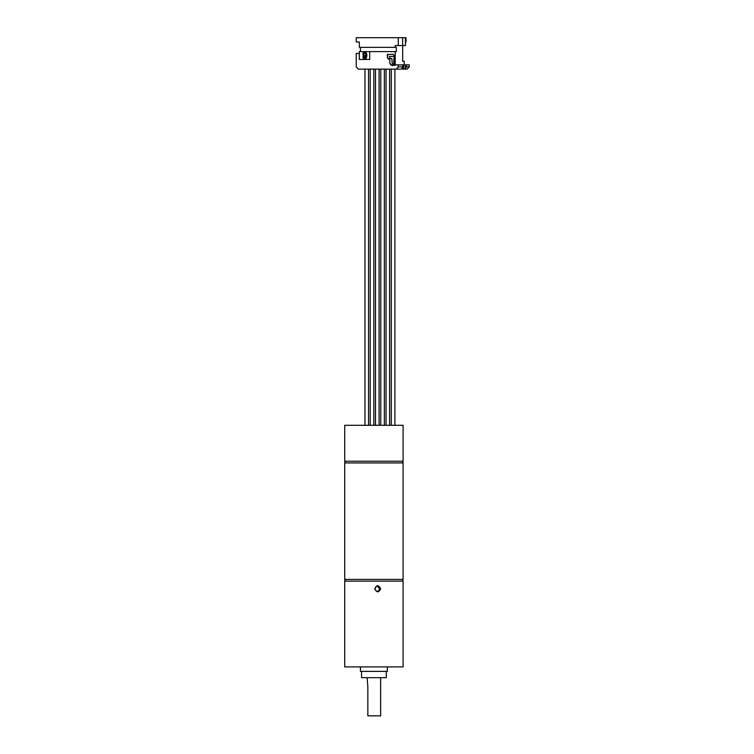 <?xml version="1.0" encoding="UTF-8"?>
<svg xmlns="http://www.w3.org/2000/svg" width="754" height="754" viewBox="0 0 754 754"><rect width="100%" height="100%" fill="white"/><g stroke="black" fill="none" stroke-linecap="round" stroke-linejoin="round"><path stroke-width="1.13" d="M403.098 462.937L344.719 462.937L344.719 579.421L403.098 579.421L403.098 462.937A1.706 1.706 0 0 0 401.392 461.231M344.719 462.937A1.706 1.706 0 0 1 346.425 461.231M344.719 579.421A1.706 1.706 0 0 0 346.425 581.127M403.098 579.421A1.706 1.706 0 0 1 401.392 581.127M380.657 588.761C378.697 592.785 376.727 592.785 374.729 588.761C376.717 584.736 378.697 584.736 380.657 588.761M344.719 581.127L403.098 581.127L403.098 666.904L344.719 666.904L344.719 581.127M375.172 588.761A2.469 2.45 90 0 0 377.622 591.23A2.469 2.45 90 0 0 380.073 588.761A2.469 2.45 90 0 0 377.622 586.292A2.469 2.45 90 0 0 375.172 588.761M377.415 586.301L379.648 588.761L378.631 590.768M360.44 666.904L360.44 671.39L387.386 671.39L387.386 666.904M386.265 677.676L361.562 677.676L386.265 677.676L386.265 671.39M367.179 678.129L367.839 687.111L367.839 715.848L380.647 715.848L380.647 678.129M380.647 715.848L367.839 715.848M400.874 461.231L344.719 461.231L344.719 425.303L403.098 425.303L403.098 461.231L400.874 461.231M405.435 41.97L406.001 41.97L406.001 37.7L356.246 37.7L356.246 41.97L359.319 41.97L359.319 47.351L395.2 47.351L395.2 45.56L398.272 45.56L398.272 37.7M402.655 64.872L395.2 64.872L395.2 51.621L359.356 51.621L359.347 59.472L369.686 59.472L359.309 59.472L359.309 53.421L356.246 53.421L356.246 66.889L358.32 69.132L400.581 69.132A2.243 2.074 -90 0 0 402.655 66.889L402.655 64.872L403.607 64.872L403.607 69.123L402.598 69.123A2.243 2.074 90 0 1 402.391 69.132L407.207 69.132L402.391 69.132M407.207 69.132L409.281 66.889L409.281 64.872L406.444 64.872L406.444 66.889L405.2 68.944L403.607 69.123M396.397 69.132L397.641 69.132M406.444 64.872L405.2 64.872L405.2 68.944M405.2 64.872L403.607 64.872M402.598 67.426L402.598 69.123M404.229 61.272L402.683 61.272L404.229 61.272L404.229 64.872M402.683 45.56L402.683 61.272M398.272 64.872L398.272 66.889L396.199 69.132M393.701 56.23L389.309 56.578L389.639 58.454L391.939 58.812L392.269 64.297L394.003 63.939L394.003 56.578L393.701 64.297M391.618 58.454L389.677 58.454M387.697 54.231L387.368 57.822L389.884 60.113L389.884 63.496L391.703 65.457M387.368 54.59L393.088 54.231L394.973 56.126L394.738 65.457L391.665 65.457L389.95 63.741L389.856 60.113L387.433 58.077L387.33 54.59M369.686 51.621L369.686 59.472M363.682 55.004L363.833 53.402L365.624 53.402L365.624 55.259L364.54 55.683L363.682 55.004M366.868 55.174L365.935 52.563L363.522 52.563L362.749 53.996L363.296 55.853L364.927 56.522L366.095 55.768L365.002 58.039L362.825 56.946L363.296 58.209L364.465 58.878L365.935 58.454L366.868 55.174M366.086 55.805L364.927 56.522M364.927 52.139L366.435 53.157L366.906 55.174L366.435 57.87L365.002 58.878M363.607 56.946L365.002 58.039M395.2 51.621L396.321 51.621L396.321 47.351L395.2 47.351M360.44 47.351L360.44 51.621M398.272 45.56L402.655 45.56L402.655 37.7M402.655 45.56L405.435 45.56L405.435 37.7M359.319 41.97L356.246 41.97M364.927 52.987L363.56 54.081L363.871 55.259L364.927 55.683M409.281 66.889L406.444 66.889M398.272 66.889L402.655 66.889M361.562 677.676L361.562 671.39M386.029 425.303L386.029 69.132M370.223 425.303L370.223 69.132M380.761 425.303L380.761 69.132M391.298 425.303L391.298 69.132M375.492 425.303L375.492 69.132M364.955 425.303L364.955 69.132M368.555 425.303L368.555 69.132M379.083 425.303L379.083 69.132M394.889 425.303L394.889 69.132M384.351 425.303L384.351 69.132M373.814 425.303L373.814 69.132M389.62 425.303L389.62 69.132"/></g></svg>
